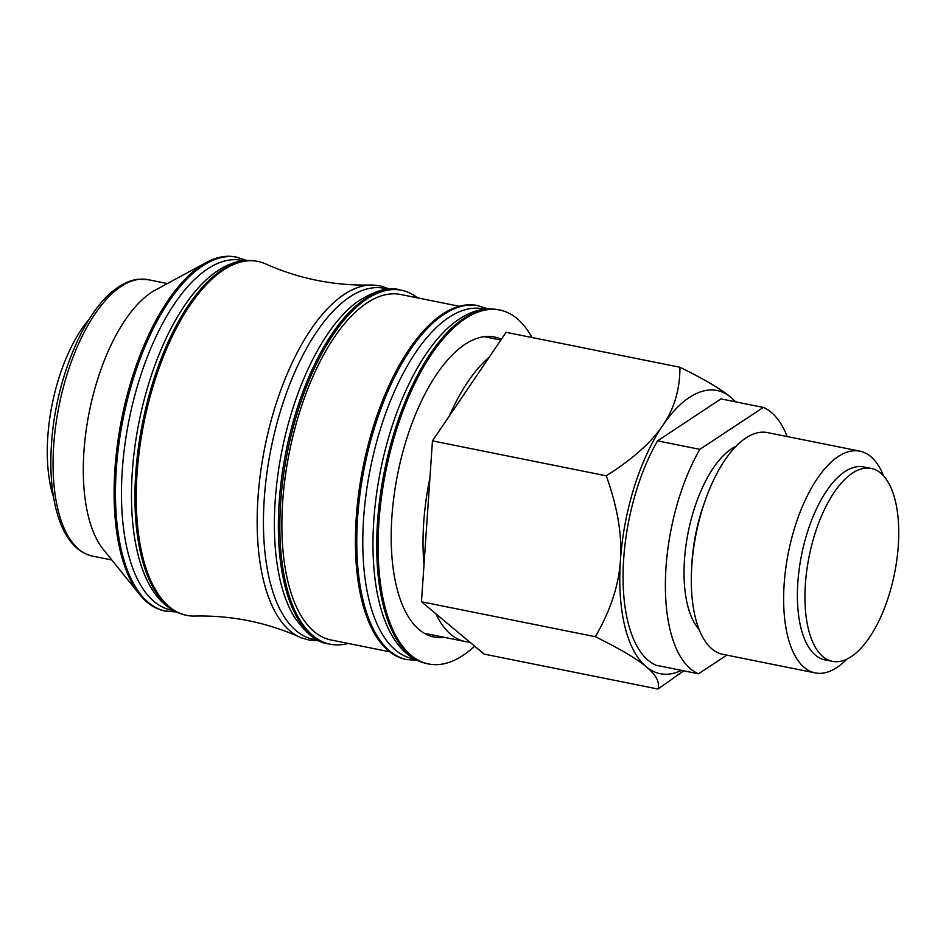<?xml version="1.0" encoding="UTF-8"?>
<svg xmlns="http://www.w3.org/2000/svg" width="946" height="946" viewBox="0 0 946 946"><rect width="100%" height="100%" fill="white"/><g stroke="black" fill="none" stroke-linecap="round" stroke-linejoin="round"><path stroke-width="1.42" d="M681.475 670.383A144.419 63.914 -78.6 0 1 646.295 666.824A144.419 63.914 -78.6 0 1 620.434 560.209A144.419 63.914 -78.6 0 1 662.744 425.475A144.419 63.914 -78.6 0 1 730.903 397.367A144.419 63.914 -78.6 0 1 735.444 401.802M698.515 673.8L656.193 665.298A137.537 60.875 -78.6 0 1 623.059 575.416A137.537 60.875 -78.6 0 1 657.541 440.848L721.006 398.893L763.327 407.407L699.863 449.35A137.537 60.875 101.4 0 0 665.381 583.919A137.537 60.875 101.4 0 0 698.515 673.8L726.765 655.129M53.52 497.028A115.116 50.942 -78.6 0 1 89.291 319.098M483.891 336.681A151.301 66.965 -78.6 0 1 485.487 336.965L500.848 340.052M735.787 401.873L730.903 397.367C721.337 389.303 704.344 379.263 679.926 367.249C679.997 389.303 674.262 408.707 662.744 425.475C651.475 442.302 632.661 459.082 606.28 475.814C617.537 507.21 622.255 535.341 620.434 560.209C618.861 585.125 610.489 610.631 595.306 636.705C619.725 648.72 636.717 658.759 646.295 666.824C656.122 674.947 660.012 682.362 657.99 689.043L484.163 654.112L469.772 642.098A151.301 66.965 -78.6 0 1 465.314 641.554L425.877 633.619A151.301 66.965 -78.6 0 1 424.293 633.252M465.314 641.554A151.301 66.965 -78.6 0 1 435.87 613.788L421.478 601.774L423.997 564.833A151.301 66.965 -78.6 0 1 429.933 477.813L432.452 440.871L449.35 415.956A151.301 66.965 -78.6 0 1 489.188 357.245L506.098 332.318L679.926 367.249M657.99 689.043L683.686 670.82M489.188 357.245L449.35 415.956M432.452 440.871L606.28 475.814M429.933 477.813L423.997 564.833M435.87 613.788L469.772 642.098M421.478 601.774L595.306 636.705M501.345 339.318A153.016 67.722 101.4 0 0 494.285 336.977A153.016 67.722 101.4 0 0 397.746 473.65A153.016 67.722 101.4 0 0 433.989 637.001A153.016 67.722 101.4 0 0 444.253 637.32M531.995 337.521A180.52 79.902 101.4 0 0 499.713 310.004A180.52 79.902 101.4 0 0 385.814 471.25A180.52 79.902 101.4 0 0 428.573 663.974A180.52 79.902 101.4 0 0 449.184 662.33A180.52 79.902 101.4 0 0 474.667 646.189M427.214 663.702A180.52 79.902 101.4 0 1 384.443 470.978A180.52 79.902 101.4 0 1 498.353 309.732C485.925 307.438 473.485 310.17 461.057 317.915A178.723 79.097 101.4 0 0 450.804 325.448A178.723 79.097 101.4 0 0 380.599 470.197A178.723 79.097 101.4 0 0 389.433 630.84A178.723 79.097 101.4 0 0 395.972 641.743C404.45 653.698 414.868 661.018 427.214 663.702L428.573 663.974M488.124 308.928L477.032 305.452A180.52 79.902 101.4 0 0 363.134 466.697A180.52 79.902 101.4 0 0 405.905 659.421L417.482 660.485M459.2 306.244L400.619 294.478A176.228 77.998 101.4 0 0 289.429 451.881A176.228 77.998 101.4 0 0 331.171 640.016L389.752 651.794M417.6 297.884A180.52 79.902 101.4 0 0 401.459 290.256A180.52 79.902 101.4 0 0 287.56 451.502A180.52 79.902 101.4 0 0 330.32 644.226A180.52 79.902 101.4 0 0 348.163 643.434M387.919 289.275A179.042 79.239 101.4 0 0 271.112 448.203A179.042 79.239 101.4 0 0 317.454 639.91M389.953 289.157L380.067 285.858L372.606 285.018A180.52 79.902 101.4 0 0 370.714 285.018A180.52 79.902 101.4 0 0 264.892 446.95A180.52 79.902 101.4 0 0 299.941 637.19A180.52 79.902 101.4 0 0 301.679 637.923L308.893 640.028L319.287 640.809M370.714 285.018C334.092 285.834 299.042 278.798 265.578 263.887A180.52 79.902 101.4 0 0 255.361 260.99A180.52 79.902 101.4 0 0 143.969 422.649A180.52 79.902 101.4 0 0 184.257 614.782A180.52 79.902 101.4 0 0 194.805 616.059C231.427 615.243 266.476 622.291 299.941 637.19M182.921 614.415A180.426 79.854 101.4 0 1 142.657 422.377A180.426 79.854 101.4 0 1 253.977 260.812C241.064 259.393 228.293 263.177 215.653 272.152A178.38 78.944 101.4 0 0 214.446 273.016A178.38 78.944 101.4 0 0 139.109 421.668A178.38 78.944 101.4 0 0 151.171 587.892A178.38 78.944 101.4 0 0 151.951 589.145C160.134 602.306 170.457 610.738 182.921 614.415L184.257 614.782M246.953 260.505L235.72 256.957A180.52 79.902 101.4 0 0 206.453 262.42A180.52 79.902 101.4 0 0 121.821 418.191A180.52 79.902 101.4 0 0 139.701 594.573A180.52 79.902 101.4 0 0 164.58 610.927L176.323 611.991M206.453 262.42L155.428 290.008A140.978 62.401 101.4 0 0 89.326 411.664A140.978 62.401 101.4 0 0 103.303 549.413L139.701 594.573M852.393 473.154A98.384 43.54 101.4 0 0 806.075 576.351A98.384 43.54 101.4 0 0 832.456 661.36A98.384 43.54 101.4 0 0 894.526 573.489A98.384 43.54 101.4 0 0 871.231 468.447A98.384 43.54 101.4 0 0 852.393 473.154M871.231 468.447L863.663 466.934A98.384 43.54 101.4 0 0 844.837 471.64A98.384 43.54 101.4 0 0 798.519 574.837A98.384 43.54 101.4 0 0 824.9 659.847L832.456 661.36M883.611 475.968A113.106 50.055 101.4 0 0 859.831 451.147A113.106 50.055 101.4 0 0 838.18 456.563A113.106 50.055 101.4 0 0 784.932 575.192A113.106 50.055 101.4 0 0 815.263 672.913A113.106 50.055 101.4 0 0 846.788 659.208M859.831 451.147L767.502 432.594A113.106 50.055 101.4 0 0 745.85 438.01A113.106 50.055 101.4 0 0 705.763 498.873A113.106 50.055 101.4 0 0 691.597 569.374A113.106 50.055 101.4 0 0 722.933 654.36L815.263 672.913M705.763 498.873L704.167 503.319A98.384 43.54 101.4 0 0 691.845 564.656L691.597 569.374M735.976 446.299A98.384 43.54 101.4 0 0 731.471 448.853A98.384 43.54 101.4 0 0 687.352 536.678A98.384 43.54 101.4 0 0 699.153 629.539M699.863 449.35L657.541 440.848M787.167 436.544A137.537 60.875 101.4 0 0 763.327 407.407M484.636 309.212A178.38 78.944 101.4 0 0 370.43 468.152A178.38 78.944 101.4 0 0 414.36 658.889M478.392 305.724A180.52 79.902 101.4 0 0 364.494 466.969A180.52 79.902 101.4 0 0 407.265 659.693M401.459 290.256L399.969 289.961A180.52 79.902 101.4 0 0 286.07 451.207A180.52 79.902 101.4 0 0 328.841 643.93L330.32 644.226M399.969 289.961C389.421 286.449 375.207 290.375 357.352 301.739A178.38 78.944 101.4 0 0 282.003 450.391A178.38 78.944 101.4 0 0 294.064 616.603C306.161 633.986 317.75 643.091 328.841 643.93M243.5 260.765A178.38 78.944 101.4 0 0 129.117 419.657A178.38 78.944 101.4 0 0 173.236 610.418M237.079 257.229A180.52 79.902 101.4 0 0 123.181 418.475A180.52 79.902 101.4 0 0 165.94 611.199M111.817 559.985L92.495 556.106A140.978 62.401 -78.6 0 1 59.101 405.586A140.978 62.401 -78.6 0 1 148.049 279.673L167.371 283.552M498.353 309.732L499.713 310.004M253.977 260.812L255.361 260.99M92.495 556.106C76.271 552.228 64.565 538.191 57.363 513.985C51.427 493.327 49.547 468.932 51.723 440.812C56.299 377.844 84.49 310.536 116.358 288.447C123.678 283.126 131.009 280.051 138.353 279.236L148.049 279.673"/></g></svg>
